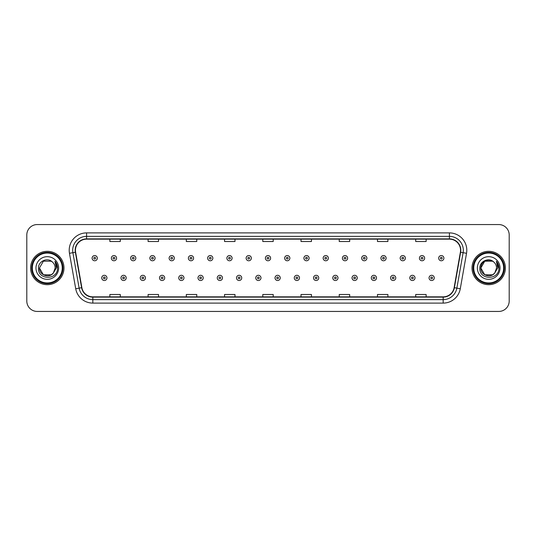 <?xml version="1.0" encoding="UTF-8"?>
<svg xmlns="http://www.w3.org/2000/svg" width="536" height="536" viewBox="0 0 536 536"><rect width="100%" height="100%" fill="white"/><g stroke="black" fill="none" stroke-linecap="round" stroke-linejoin="round"><path stroke-width="0.8" d="M30.626 268A16.683 16.683 0 0 0 47.309 284.683A16.683 16.683 0 0 0 63.985 268A16.683 16.683 0 0 0 47.309 251.317A16.683 16.683 0 0 0 30.626 268A16.683 16.683 0 0 0 47.309 284.683A16.683 16.683 0 0 0 63.985 268A16.683 16.683 0 0 0 47.309 251.317A16.683 16.683 0 0 0 30.626 268M472.015 268A16.683 16.683 0 0 0 488.691 284.683A16.683 16.683 0 0 0 505.374 268A16.683 16.683 0 0 0 488.691 251.317A16.683 16.683 0 0 0 472.015 268A16.683 16.683 0 0 0 488.691 284.683A16.683 16.683 0 0 0 505.374 268A16.683 16.683 0 0 0 488.691 251.317A16.683 16.683 0 0 0 472.015 268M75.455 250.272A11.122 11.122 0 0 1 86.577 239.156L449.423 239.156A11.122 11.122 0 0 1 460.377 252.208L454.126 287.658A11.122 11.122 0 0 1 443.172 296.844L92.829 296.844A11.122 11.122 0 0 1 81.874 287.658L75.623 252.208A11.122 11.122 0 0 1 75.455 250.272M75.181 250.272A11.397 11.397 0 0 0 75.355 252.255L81.606 287.705A11.397 11.397 0 0 0 92.829 297.125L443.172 297.125A11.397 11.397 0 0 0 454.394 287.705L460.645 252.255A11.397 11.397 0 0 0 449.423 238.875L86.577 238.875A11.397 11.397 0 0 0 75.181 250.272M69.466 253.294A17.38 17.38 0 0 1 86.577 232.899L449.423 232.899A17.38 17.38 0 0 1 466.534 253.294L460.283 288.743A17.38 17.38 0 0 1 443.172 303.101L92.829 303.101A17.38 17.38 0 0 1 75.717 288.743L69.466 253.294L72.889 252.69A13.903 13.903 0 0 1 86.577 236.376L449.423 236.376A13.903 13.903 0 0 1 463.111 252.69L456.86 288.14A13.903 13.903 0 0 1 443.172 299.624L92.829 299.624A13.903 13.903 0 0 1 79.14 288.14L72.889 252.69A13.903 13.903 0 0 1 72.675 250.272M509.2 234.982A10.425 10.425 0 0 0 498.775 224.557L37.225 224.557A10.425 10.425 0 0 0 26.8 234.982L26.8 301.018A10.425 10.425 0 0 0 37.225 311.443L498.775 311.443A10.425 10.425 0 0 0 509.2 301.018L509.2 234.982L509.2 301.018M454.394 287.705L456.86 288.14L463.111 252.69L466.534 253.294M262.787 239.156L262.787 241.508L273.213 241.508L273.213 239.156M224.557 239.156L224.557 241.508L234.982 241.508L234.982 239.156M186.327 239.156L186.327 241.508L196.752 241.508L196.752 239.156M148.097 239.156L148.097 241.508L158.522 241.508L158.522 239.156M109.867 239.156L109.867 241.508L120.292 241.508L120.292 239.156M301.018 239.156L301.018 241.508L311.443 241.508L311.443 239.156M339.248 239.156L339.248 241.508L349.673 241.508L349.673 239.156M377.478 239.156L377.478 241.508L387.903 241.508L387.903 239.156M415.708 239.156L415.708 241.508L426.133 241.508L426.133 239.156M273.213 296.844L273.213 294.492L262.787 294.492L262.787 296.844M234.982 296.844L234.982 294.492L224.557 294.492L224.557 296.844M196.752 296.844L196.752 294.492L186.327 294.492L186.327 296.844M158.522 296.844L158.522 294.492L148.097 294.492L148.097 296.844M120.292 296.844L120.292 294.492L109.867 294.492L109.867 296.844M311.443 296.844L311.443 294.492L301.018 294.492L301.018 296.844M349.673 296.844L349.673 294.492L339.248 294.492L339.248 296.844M387.903 296.844L387.903 294.492L377.478 294.492L377.478 296.844M426.133 296.844L426.133 294.492L415.708 294.492L415.708 296.844M26.8 234.982L26.8 301.018M498.775 224.557L37.225 224.557M37.225 311.443L498.775 311.443M97.318 258.164A2.606 2.606 0 0 1 94.711 260.771A2.606 2.606 0 0 1 92.105 258.164A2.606 2.606 0 0 1 94.711 255.558A2.606 2.606 0 0 1 97.318 258.164A2.606 2.606 0 0 0 94.711 255.558A2.606 2.606 0 0 0 92.105 258.164M101.733 277.903A2.606 2.606 0 0 1 104.339 275.296A2.606 2.606 0 0 1 106.945 277.903A2.606 2.606 0 0 1 104.339 280.509A2.606 2.606 0 0 1 101.733 277.903A2.606 2.606 0 0 0 104.339 280.509A2.606 2.606 0 0 0 106.945 277.903M116.573 258.164A2.606 2.606 0 0 1 113.967 260.771A2.606 2.606 0 0 1 111.361 258.164A2.606 2.606 0 0 1 113.967 255.558A2.606 2.606 0 0 1 116.573 258.164A2.606 2.606 0 0 0 113.967 255.558A2.606 2.606 0 0 0 111.361 258.164M135.829 258.164A2.606 2.606 0 0 1 133.223 260.771A2.606 2.606 0 0 1 130.617 258.164A2.606 2.606 0 0 1 133.223 255.558A2.606 2.606 0 0 1 135.829 258.164A2.606 2.606 0 0 0 133.223 255.558A2.606 2.606 0 0 0 130.617 258.164M155.078 258.164A2.606 2.606 0 0 1 152.472 260.771A2.606 2.606 0 0 1 149.866 258.164A2.606 2.606 0 0 1 152.472 255.558A2.606 2.606 0 0 1 155.078 258.164A2.606 2.606 0 0 0 152.472 255.558A2.606 2.606 0 0 0 149.866 258.164M174.334 258.164A2.606 2.606 0 0 1 171.728 260.771A2.606 2.606 0 0 1 169.121 258.164A2.606 2.606 0 0 1 171.728 255.558A2.606 2.606 0 0 1 174.334 258.164A2.606 2.606 0 0 0 171.728 255.558A2.606 2.606 0 0 0 169.121 258.164M120.989 277.903A2.606 2.606 0 0 1 123.595 275.296A2.606 2.606 0 0 1 126.201 277.903A2.606 2.606 0 0 1 123.595 280.509A2.606 2.606 0 0 1 120.989 277.903A2.606 2.606 0 0 0 123.595 280.509A2.606 2.606 0 0 0 126.201 277.903M140.238 277.903A2.606 2.606 0 0 1 142.844 275.296A2.606 2.606 0 0 1 145.457 277.903A2.606 2.606 0 0 1 142.844 280.509A2.606 2.606 0 0 1 140.238 277.903A2.606 2.606 0 0 0 142.844 280.509A2.606 2.606 0 0 0 145.457 277.903M159.494 277.903A2.606 2.606 0 0 1 162.1 275.296A2.606 2.606 0 0 1 164.706 277.903A2.606 2.606 0 0 1 162.1 280.509A2.606 2.606 0 0 1 159.494 277.903A2.606 2.606 0 0 0 162.1 280.509A2.606 2.606 0 0 0 164.706 277.903M51.235 274.807A7.859 7.859 0 0 0 53.352 273.012L53.198 273.199C48.944 278.646 39.048 274.988 39.45 268L43.376 261.193M62.25 268A14.948 14.948 0 0 0 47.309 253.052A14.948 14.948 0 0 0 32.361 268A14.948 14.948 0 0 0 47.309 282.948A14.948 14.948 0 0 0 62.25 268M62.947 268A15.638 15.638 0 0 0 47.309 252.362A15.638 15.638 0 0 0 31.664 268A15.638 15.638 0 0 0 47.309 283.638A15.638 15.638 0 0 0 62.947 268M53.352 273.012L51.235 274.807L43.376 274.807L39.45 268L43.376 261.193L51.235 261.193L52.454 262.064C47.63 257.012 38.351 261.173 38.438 268C37.553 280.127 57.218 280.449 57.533 268.59L57.553 268C57.52 265.421 56.662 263.163 54.98 261.213L56.334 268L53.352 273.012L51.235 274.807L43.376 274.807L39.45 268L43.376 274.807L51.235 274.807L53.352 273.012L55.161 268C55.114 265.628 54.216 263.652 52.454 262.064M35.972 268A11.33 11.33 0 0 0 47.309 279.33A11.33 11.33 0 0 0 58.638 268A11.33 11.33 0 0 0 47.309 256.67A11.33 11.33 0 0 0 35.972 268M55.054 261.3L57.546 268.295M54.98 261.213L57.024 264.764M492.624 274.807A7.859 7.859 0 0 0 494.741 273.012L492.624 274.807L484.765 274.807L480.839 268L484.765 261.193L492.624 261.193L493.844 262.064C489.02 257.012 479.74 261.173 479.827 268C478.943 280.127 498.607 280.449 498.922 268.59L498.942 268C498.909 265.421 498.051 263.163 496.37 261.213L497.723 268L494.741 273.012L492.624 274.807L484.765 274.807L480.839 268L484.765 274.807L492.624 274.807L494.741 273.012L493.04 274.546M503.639 268A14.948 14.948 0 0 0 488.691 253.052A14.948 14.948 0 0 0 473.75 268A14.948 14.948 0 0 0 488.691 282.948A14.948 14.948 0 0 0 503.639 268M504.336 268A15.638 15.638 0 0 0 488.691 252.362A15.638 15.638 0 0 0 473.053 268A15.638 15.638 0 0 0 488.691 283.638A15.638 15.638 0 0 0 504.336 268M494.581 273.199L492.624 274.807L484.765 274.807L480.839 268C480.437 274.988 490.333 278.646 494.587 273.199M494.741 273.012L496.55 268C496.503 265.628 495.606 263.652 493.844 262.064M477.362 268A11.33 11.33 0 0 0 488.691 279.33A11.33 11.33 0 0 0 500.028 268A11.33 11.33 0 0 0 488.691 256.67A11.33 11.33 0 0 0 477.362 268M492.624 261.193A7.859 7.859 0 0 0 480.839 268M496.443 261.3L498.936 268.295L496.37 261.213L498.413 264.764M193.59 258.164A2.606 2.606 0 0 1 190.984 260.771A2.606 2.606 0 0 1 188.377 258.164A2.606 2.606 0 0 1 190.984 255.558A2.606 2.606 0 0 1 193.59 258.164A2.606 2.606 0 0 0 190.984 255.558A2.606 2.606 0 0 0 188.377 258.164M212.846 258.164A2.606 2.606 0 0 1 210.239 260.771A2.606 2.606 0 0 1 207.633 258.164A2.606 2.606 0 0 1 210.239 255.558A2.606 2.606 0 0 1 212.846 258.164A2.606 2.606 0 0 0 210.239 255.558A2.606 2.606 0 0 0 207.633 258.164M232.095 258.164A2.606 2.606 0 0 1 229.488 260.771A2.606 2.606 0 0 1 226.882 258.164A2.606 2.606 0 0 1 229.488 255.558A2.606 2.606 0 0 1 232.095 258.164A2.606 2.606 0 0 0 229.488 255.558A2.606 2.606 0 0 0 226.882 258.164M178.749 277.903A2.606 2.606 0 0 1 181.356 275.296A2.606 2.606 0 0 1 183.962 277.903A2.606 2.606 0 0 1 181.356 280.509A2.606 2.606 0 0 1 178.749 277.903A2.606 2.606 0 0 0 181.356 280.509A2.606 2.606 0 0 0 183.962 277.903M198.005 277.903A2.606 2.606 0 0 1 200.611 275.296A2.606 2.606 0 0 1 203.218 277.903A2.606 2.606 0 0 1 200.611 280.509A2.606 2.606 0 0 1 198.005 277.903A2.606 2.606 0 0 0 200.611 280.509A2.606 2.606 0 0 0 203.218 277.903M217.261 277.903A2.606 2.606 0 0 1 219.867 275.296A2.606 2.606 0 0 1 222.474 277.903A2.606 2.606 0 0 1 219.867 280.509A2.606 2.606 0 0 1 217.261 277.903A2.606 2.606 0 0 0 219.867 280.509A2.606 2.606 0 0 0 222.474 277.903M251.351 258.164A2.606 2.606 0 0 1 248.744 260.771A2.606 2.606 0 0 1 246.138 258.164A2.606 2.606 0 0 1 248.744 255.558A2.606 2.606 0 0 1 251.351 258.164A2.606 2.606 0 0 0 248.744 255.558A2.606 2.606 0 0 0 246.138 258.164M270.606 258.164A2.606 2.606 0 0 1 268 260.771A2.606 2.606 0 0 1 265.394 258.164A2.606 2.606 0 0 1 268 255.558A2.606 2.606 0 0 1 270.606 258.164A2.606 2.606 0 0 0 268 255.558A2.606 2.606 0 0 0 265.394 258.164M289.862 258.164A2.606 2.606 0 0 1 287.256 260.771A2.606 2.606 0 0 1 284.65 258.164A2.606 2.606 0 0 1 287.256 255.558A2.606 2.606 0 0 1 289.862 258.164A2.606 2.606 0 0 0 287.256 255.558A2.606 2.606 0 0 0 284.65 258.164M309.118 258.164A2.606 2.606 0 0 1 306.512 260.771A2.606 2.606 0 0 1 303.905 258.164A2.606 2.606 0 0 1 306.512 255.558A2.606 2.606 0 0 1 309.118 258.164A2.606 2.606 0 0 0 306.512 255.558A2.606 2.606 0 0 0 303.905 258.164M328.367 258.164A2.606 2.606 0 0 1 325.761 260.771A2.606 2.606 0 0 1 323.154 258.164A2.606 2.606 0 0 1 325.761 255.558A2.606 2.606 0 0 1 328.367 258.164A2.606 2.606 0 0 0 325.761 255.558A2.606 2.606 0 0 0 323.154 258.164M236.51 277.903A2.606 2.606 0 0 1 239.116 275.296A2.606 2.606 0 0 1 241.723 277.903A2.606 2.606 0 0 1 239.116 280.509A2.606 2.606 0 0 1 236.51 277.903A2.606 2.606 0 0 0 239.116 280.509A2.606 2.606 0 0 0 241.723 277.903M255.766 277.903A2.606 2.606 0 0 1 258.372 275.296A2.606 2.606 0 0 1 260.978 277.903A2.606 2.606 0 0 1 258.372 280.509A2.606 2.606 0 0 1 255.766 277.903A2.606 2.606 0 0 0 258.372 280.509A2.606 2.606 0 0 0 260.978 277.903M275.022 277.903A2.606 2.606 0 0 1 277.628 275.296A2.606 2.606 0 0 1 280.234 277.903A2.606 2.606 0 0 1 277.628 280.509A2.606 2.606 0 0 1 275.022 277.903A2.606 2.606 0 0 0 277.628 280.509A2.606 2.606 0 0 0 280.234 277.903M294.277 277.903A2.606 2.606 0 0 1 296.884 275.296A2.606 2.606 0 0 1 299.49 277.903A2.606 2.606 0 0 1 296.884 280.509A2.606 2.606 0 0 1 294.277 277.903A2.606 2.606 0 0 0 296.884 280.509A2.606 2.606 0 0 0 299.49 277.903M313.526 277.903A2.606 2.606 0 0 1 316.133 275.296A2.606 2.606 0 0 1 318.739 277.903A2.606 2.606 0 0 1 316.133 280.509A2.606 2.606 0 0 1 313.526 277.903A2.606 2.606 0 0 0 316.133 280.509A2.606 2.606 0 0 0 318.739 277.903M347.623 258.164A2.606 2.606 0 0 1 345.017 260.771A2.606 2.606 0 0 1 342.41 258.164A2.606 2.606 0 0 1 345.017 255.558A2.606 2.606 0 0 1 347.623 258.164A2.606 2.606 0 0 0 345.017 255.558A2.606 2.606 0 0 0 342.41 258.164M366.879 258.164A2.606 2.606 0 0 1 364.272 260.771A2.606 2.606 0 0 1 361.666 258.164A2.606 2.606 0 0 1 364.272 255.558A2.606 2.606 0 0 1 366.879 258.164A2.606 2.606 0 0 0 364.272 255.558A2.606 2.606 0 0 0 361.666 258.164M386.134 258.164A2.606 2.606 0 0 1 383.528 260.771A2.606 2.606 0 0 1 380.922 258.164A2.606 2.606 0 0 1 383.528 255.558A2.606 2.606 0 0 1 386.134 258.164A2.606 2.606 0 0 0 383.528 255.558A2.606 2.606 0 0 0 380.922 258.164M405.383 258.164A2.606 2.606 0 0 1 402.777 260.771A2.606 2.606 0 0 1 400.171 258.164A2.606 2.606 0 0 1 402.777 255.558A2.606 2.606 0 0 1 405.383 258.164A2.606 2.606 0 0 0 402.777 255.558A2.606 2.606 0 0 0 400.171 258.164M424.639 258.164A2.606 2.606 0 0 1 422.033 260.771A2.606 2.606 0 0 1 419.427 258.164A2.606 2.606 0 0 1 422.033 255.558A2.606 2.606 0 0 1 424.639 258.164A2.606 2.606 0 0 0 422.033 255.558A2.606 2.606 0 0 0 419.427 258.164M443.895 258.164A2.606 2.606 0 0 1 441.289 260.771A2.606 2.606 0 0 1 438.683 258.164A2.606 2.606 0 0 1 441.289 255.558A2.606 2.606 0 0 1 443.895 258.164A2.606 2.606 0 0 0 441.289 255.558A2.606 2.606 0 0 0 438.683 258.164M332.782 277.903A2.606 2.606 0 0 1 335.389 275.296A2.606 2.606 0 0 1 337.995 277.903A2.606 2.606 0 0 1 335.389 280.509A2.606 2.606 0 0 1 332.782 277.903A2.606 2.606 0 0 0 335.389 280.509A2.606 2.606 0 0 0 337.995 277.903M352.038 277.903A2.606 2.606 0 0 1 354.644 275.296A2.606 2.606 0 0 1 357.251 277.903A2.606 2.606 0 0 1 354.644 280.509A2.606 2.606 0 0 1 352.038 277.903A2.606 2.606 0 0 0 354.644 280.509A2.606 2.606 0 0 0 357.251 277.903M371.294 277.903A2.606 2.606 0 0 1 373.9 275.296A2.606 2.606 0 0 1 376.507 277.903A2.606 2.606 0 0 1 373.9 280.509A2.606 2.606 0 0 1 371.294 277.903A2.606 2.606 0 0 0 373.9 280.509A2.606 2.606 0 0 0 376.507 277.903M390.543 277.903A2.606 2.606 0 0 1 393.156 275.296A2.606 2.606 0 0 1 395.762 277.903A2.606 2.606 0 0 1 393.156 280.509A2.606 2.606 0 0 1 390.543 277.903A2.606 2.606 0 0 0 393.156 280.509A2.606 2.606 0 0 0 395.762 277.903M409.799 277.903A2.606 2.606 0 0 1 412.405 275.296A2.606 2.606 0 0 1 415.011 277.903A2.606 2.606 0 0 1 412.405 280.509A2.606 2.606 0 0 1 409.799 277.903A2.606 2.606 0 0 0 412.405 280.509A2.606 2.606 0 0 0 415.011 277.903M429.055 277.903A2.606 2.606 0 0 1 431.661 275.296A2.606 2.606 0 0 1 434.267 277.903A2.606 2.606 0 0 1 431.661 280.509A2.606 2.606 0 0 1 429.055 277.903A2.606 2.606 0 0 0 431.661 280.509A2.606 2.606 0 0 0 434.267 277.903M449.423 232.899L449.423 238.875M72.889 252.69L75.355 252.255M92.829 303.101L92.829 297.125M443.172 297.125L443.172 303.101M75.717 288.743L81.606 287.705M460.645 252.255L463.111 252.69M86.577 232.899L86.577 238.875M456.86 288.14L460.283 288.743M93.84 258.164A0.871 0.871 0 0 0 94.711 259.035A0.871 0.871 0 0 0 95.582 258.164A0.871 0.871 0 0 0 94.711 257.293A0.871 0.871 0 0 0 93.84 258.164M105.21 277.903A0.871 0.871 0 0 0 104.339 277.038A0.871 0.871 0 0 0 103.468 277.903A0.871 0.871 0 0 0 104.339 278.774A0.871 0.871 0 0 0 105.21 277.903M113.096 258.164A0.871 0.871 0 0 0 113.967 259.035A0.871 0.871 0 0 0 114.831 258.164A0.871 0.871 0 0 0 113.967 257.293A0.871 0.871 0 0 0 113.096 258.164M132.352 258.164A0.871 0.871 0 0 0 133.223 259.035A0.871 0.871 0 0 0 134.087 258.164A0.871 0.871 0 0 0 133.223 257.293A0.871 0.871 0 0 0 132.352 258.164M151.608 258.164A0.871 0.871 0 0 0 152.472 259.035A0.871 0.871 0 0 0 153.343 258.164A0.871 0.871 0 0 0 152.472 257.293A0.871 0.871 0 0 0 151.608 258.164M170.857 258.164A0.871 0.871 0 0 0 171.728 259.035A0.871 0.871 0 0 0 172.599 258.164A0.871 0.871 0 0 0 171.728 257.293A0.871 0.871 0 0 0 170.857 258.164M124.459 277.903A0.871 0.871 0 0 0 123.595 277.038A0.871 0.871 0 0 0 122.724 277.903A0.871 0.871 0 0 0 123.595 278.774A0.871 0.871 0 0 0 124.459 277.903M143.715 277.903A0.871 0.871 0 0 0 142.844 277.038A0.871 0.871 0 0 0 141.98 277.903A0.871 0.871 0 0 0 142.844 278.774A0.871 0.871 0 0 0 143.715 277.903M162.971 277.903A0.871 0.871 0 0 0 162.1 277.038A0.871 0.871 0 0 0 161.236 277.903A0.871 0.871 0 0 0 162.1 278.774A0.871 0.871 0 0 0 162.971 277.903M190.113 258.164A0.871 0.871 0 0 0 190.984 259.035A0.871 0.871 0 0 0 191.855 258.164A0.871 0.871 0 0 0 190.984 257.293A0.871 0.871 0 0 0 190.113 258.164M209.368 258.164A0.871 0.871 0 0 0 210.239 259.035A0.871 0.871 0 0 0 211.104 258.164A0.871 0.871 0 0 0 210.239 257.293A0.871 0.871 0 0 0 209.368 258.164M228.624 258.164A0.871 0.871 0 0 0 229.488 259.035A0.871 0.871 0 0 0 230.359 258.164A0.871 0.871 0 0 0 229.488 257.293A0.871 0.871 0 0 0 228.624 258.164M182.227 277.903A0.871 0.871 0 0 0 181.356 277.038A0.871 0.871 0 0 0 180.485 277.903A0.871 0.871 0 0 0 181.356 278.774A0.871 0.871 0 0 0 182.227 277.903M201.476 277.903A0.871 0.871 0 0 0 200.611 277.038A0.871 0.871 0 0 0 199.74 277.903A0.871 0.871 0 0 0 200.611 278.774A0.871 0.871 0 0 0 201.476 277.903M220.732 277.903A0.871 0.871 0 0 0 219.867 277.038A0.871 0.871 0 0 0 218.996 277.903A0.871 0.871 0 0 0 219.867 278.774A0.871 0.871 0 0 0 220.732 277.903M247.88 258.164A0.871 0.871 0 0 0 248.744 259.035A0.871 0.871 0 0 0 249.615 258.164A0.871 0.871 0 0 0 248.744 257.293A0.871 0.871 0 0 0 247.88 258.164M267.129 258.164A0.871 0.871 0 0 0 268 259.035A0.871 0.871 0 0 0 268.871 258.164A0.871 0.871 0 0 0 268 257.293A0.871 0.871 0 0 0 267.129 258.164M286.385 258.164A0.871 0.871 0 0 0 287.256 259.035A0.871 0.871 0 0 0 288.12 258.164A0.871 0.871 0 0 0 287.256 257.293A0.871 0.871 0 0 0 286.385 258.164M305.641 258.164A0.871 0.871 0 0 0 306.512 259.035A0.871 0.871 0 0 0 307.376 258.164A0.871 0.871 0 0 0 306.512 257.293A0.871 0.871 0 0 0 305.641 258.164M324.896 258.164A0.871 0.871 0 0 0 325.761 259.035A0.871 0.871 0 0 0 326.632 258.164A0.871 0.871 0 0 0 325.761 257.293A0.871 0.871 0 0 0 324.896 258.164M239.987 277.903A0.871 0.871 0 0 0 239.116 277.038A0.871 0.871 0 0 0 238.252 277.903A0.871 0.871 0 0 0 239.116 278.774A0.871 0.871 0 0 0 239.987 277.903M259.243 277.903A0.871 0.871 0 0 0 258.372 277.038A0.871 0.871 0 0 0 257.501 277.903A0.871 0.871 0 0 0 258.372 278.774A0.871 0.871 0 0 0 259.243 277.903M278.499 277.903A0.871 0.871 0 0 0 277.628 277.038A0.871 0.871 0 0 0 276.757 277.903A0.871 0.871 0 0 0 277.628 278.774A0.871 0.871 0 0 0 278.499 277.903M297.748 277.903A0.871 0.871 0 0 0 296.884 277.038A0.871 0.871 0 0 0 296.013 277.903A0.871 0.871 0 0 0 296.884 278.774A0.871 0.871 0 0 0 297.748 277.903M317.004 277.903A0.871 0.871 0 0 0 316.133 277.038A0.871 0.871 0 0 0 315.269 277.903A0.871 0.871 0 0 0 316.133 278.774A0.871 0.871 0 0 0 317.004 277.903M344.146 258.164A0.871 0.871 0 0 0 345.017 259.035A0.871 0.871 0 0 0 345.888 258.164A0.871 0.871 0 0 0 345.017 257.293A0.871 0.871 0 0 0 344.146 258.164M363.401 258.164A0.871 0.871 0 0 0 364.272 259.035A0.871 0.871 0 0 0 365.143 258.164A0.871 0.871 0 0 0 364.272 257.293A0.871 0.871 0 0 0 363.401 258.164M382.657 258.164A0.871 0.871 0 0 0 383.528 259.035A0.871 0.871 0 0 0 384.392 258.164A0.871 0.871 0 0 0 383.528 257.293A0.871 0.871 0 0 0 382.657 258.164M401.913 258.164A0.871 0.871 0 0 0 402.777 259.035A0.871 0.871 0 0 0 403.648 258.164A0.871 0.871 0 0 0 402.777 257.293A0.871 0.871 0 0 0 401.913 258.164M421.169 258.164A0.871 0.871 0 0 0 422.033 259.035A0.871 0.871 0 0 0 422.904 258.164A0.871 0.871 0 0 0 422.033 257.293A0.871 0.871 0 0 0 421.169 258.164M440.418 258.164A0.871 0.871 0 0 0 441.289 259.035A0.871 0.871 0 0 0 442.16 258.164A0.871 0.871 0 0 0 441.289 257.293A0.871 0.871 0 0 0 440.418 258.164M336.26 277.903A0.871 0.871 0 0 0 335.389 277.038A0.871 0.871 0 0 0 334.524 277.903A0.871 0.871 0 0 0 335.389 278.774A0.871 0.871 0 0 0 336.26 277.903M355.515 277.903A0.871 0.871 0 0 0 354.644 277.038A0.871 0.871 0 0 0 353.773 277.903A0.871 0.871 0 0 0 354.644 278.774A0.871 0.871 0 0 0 355.515 277.903M374.765 277.903A0.871 0.871 0 0 0 373.9 277.038A0.871 0.871 0 0 0 373.029 277.903A0.871 0.871 0 0 0 373.9 278.774A0.871 0.871 0 0 0 374.765 277.903M394.02 277.903A0.871 0.871 0 0 0 393.156 277.038A0.871 0.871 0 0 0 392.285 277.903A0.871 0.871 0 0 0 393.156 278.774A0.871 0.871 0 0 0 394.02 277.903M413.276 277.903A0.871 0.871 0 0 0 412.405 277.038A0.871 0.871 0 0 0 411.541 277.903A0.871 0.871 0 0 0 412.405 278.774A0.871 0.871 0 0 0 413.276 277.903M432.532 277.903A0.871 0.871 0 0 0 431.661 277.038A0.871 0.871 0 0 0 430.79 277.903A0.871 0.871 0 0 0 431.661 278.774A0.871 0.871 0 0 0 432.532 277.903"/></g></svg>
